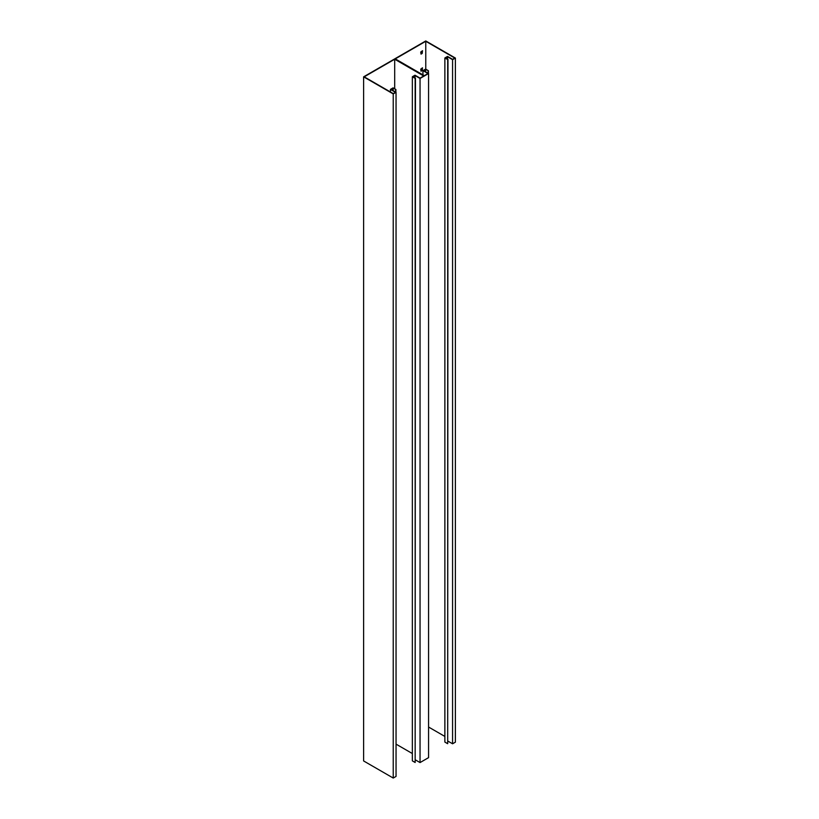 <?xml version="1.0" encoding="UTF-8"?>
<svg xmlns="http://www.w3.org/2000/svg" width="819" height="819" viewBox="0 0 819 819"><rect width="100%" height="100%" fill="white"/><g stroke="black" fill="none" stroke-linecap="round" stroke-linejoin="round"><path stroke-width="1.23" d="M396.048 92.312L396.048 776.422L393.233 778.05L363.616 760.943L363.616 76.832L425.767 40.95L455.384 58.057L452.569 59.674L447.532 56.767L445.464 57.965L447.686 59.592L444.871 57.965L447.532 56.429L452.569 59.337L454.791 58.057L425.767 41.288L395.28 58.886L424.314 75.655L427.989 73.526L422.952 70.618L425.614 69.083L428.429 70.71L425.614 69.431L423.546 70.618L428.572 73.526L420.045 78.46L415.008 75.553L412.94 76.751L415.161 78.368L412.346 76.751L415.008 75.205L420.045 78.112L423.72 75.993L394.686 59.234L364.209 76.832L393.233 93.591L395.454 92.312L390.428 89.404L393.089 87.858L395.905 89.486L393.089 88.206L391.011 89.404L396.048 92.312L393.233 93.929L363.616 76.832M412.346 753.541L396.048 744.133M415.458 78.204L415.161 762.489L412.346 760.861L412.346 76.751M428.572 73.526L428.572 757.647L420.045 762.571L415.458 759.919M428.572 727.037L444.871 736.435M444.871 57.965L444.871 742.086L447.686 743.703L447.983 59.418M447.983 741.144L452.569 743.795L455.384 742.168L455.384 58.057M422.205 50.88L422.205 52.57L421.027 53.767M422.205 67.977L422.205 69.676L421.027 70.874M420.045 762.571L420.045 78.46M415.008 77.938L415.008 75.553M415.161 762.489L415.161 78.368M394.686 88.79L394.686 59.234M390.428 91.963L390.428 89.404M395.905 92.219L395.905 89.486M395.608 92.056L395.608 89.66M393.089 90.602L393.089 88.206M393.233 778.05L393.233 93.929M425.614 71.816L425.614 69.431M428.132 73.27L428.132 70.884M428.429 73.444L428.429 70.71M422.952 74.867L422.952 70.618M425.767 69.165L425.767 41.288M420.731 52.037L422.502 50.706L422.205 53.43L421.027 54.115L420.731 52.037M420.731 69.144L422.502 67.813L422.205 70.526L421.027 71.212L420.731 69.144M447.686 743.703L447.686 59.592M447.532 59.163L447.532 56.767M452.569 743.795L452.569 59.674"/></g></svg>

